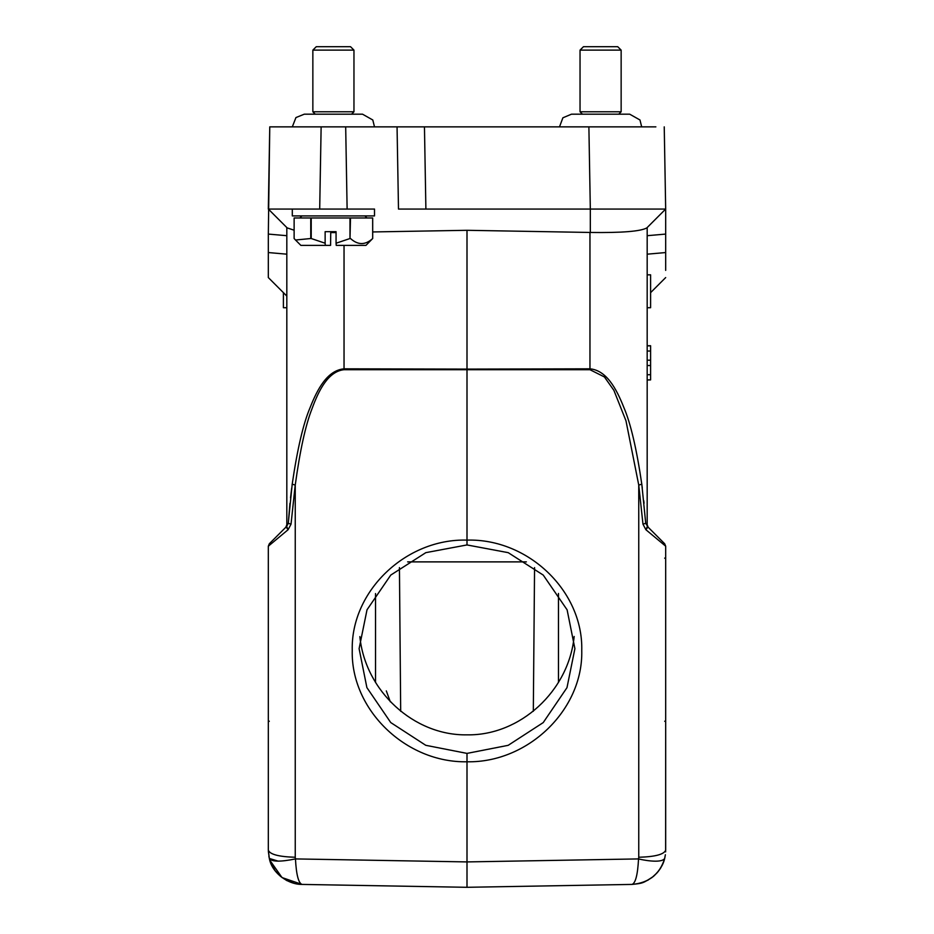 <?xml version="1.0" encoding="UTF-8"?>
<svg xmlns="http://www.w3.org/2000/svg" width="934" height="934" viewBox="0 0 934 934"><rect width="100%" height="100%" fill="white"/><g stroke="black" fill="none" stroke-linecap="round" stroke-linejoin="round"><path stroke-width="1.4" d="M359.859 636.603C365.241 691.113 413.96 735.782 467 734.848C520.086 735.794 568.818 691.043 574.153 636.486M467 753.399L508.166 745.332L543.226 722.589L566.985 687.658L574.9 648.686L567.113 609.844L543.249 575.087L508.213 552.659L467 544.942L425.834 552.648L390.762 575.075L367.015 609.797L359.1 648.686L366.887 687.599L390.751 722.566L425.776 745.309L467 753.399L467 887.3L632.003 884.416C635.529 883.249 637.7 874.738 638.541 858.918C640.747 859.514 661.144 863.962 664.658 858.463L665.031 856.793M307.928 209.064L374.511 209.064L374.511 215.917L292.307 215.917L292.307 209.064L268.327 209.064L269.763 126.861L655.878 126.861M372.689 217.972L372.689 238.52L372.666 217.972L294.128 217.972L294.128 238.52L295.518 240.026L310.753 238.52L310.753 217.972M349.993 217.972L349.993 238.52L336.065 243.225L336.065 231.679L325.137 231.679L325.137 243.225L311.22 238.52L311.22 217.972M349.993 238.52L350.495 217.972M336.065 243.225L336.24 245.373L365.953 245.373L372.689 238.52C365.311 245.233 357.932 245.233 350.495 238.52M330.753 231.679L330.578 245.373L300.865 245.373L295.518 240.026M325.137 243.225L325.324 245.373M626.072 209.064L665.673 209.064L646.842 227.896C640.666 231.375 621.834 232.893 590.323 232.461L590.323 209.064L665.673 209.064L665.673 234.084L665.673 209.064L646.842 227.896L665.673 209.064L664.237 126.861L665.673 209.064L646.842 227.896M278.122 126.861L269.763 126.861L268.327 234.084L286.82 235.695L268.327 234.084L268.327 277.573L268.327 252.554L286.82 254.176L286.82 235.695M345.685 126.861L347.121 209.064L374.511 209.064M397.055 126.861L398.491 209.064L590.323 209.064L588.887 126.861M286.82 227.557L286.82 524.838L288.279 523.309L292.202 484.186C297.339 449.126 303.27 423.709 309.971 407.924C317.42 388.964 327.355 370.378 344.039 368.825L467 369.105L467 540.109C528.177 538.381 583.283 591.152 581.754 650.461C583.271 709.758 528.025 762.985 467 761.782C405.835 762.961 350.717 709.677 352.246 650.391C350.717 591.094 405.963 538.358 467 540.109L467 544.942M294.128 230.208L287.158 227.896L268.327 209.064M372.689 231.947L467 230.301L590.323 232.461M665.673 270.37L665.673 234.084L647.18 235.695M646.188 523.787L648.184 527.266L645.721 523.309L641.798 484.186L638.751 485.073L642.977 524.172L638.751 485.073L638.751 857.26C655.131 856.782 664.097 854.412 665.673 850.173L665.673 546.18L646.013 529.823M644.04 503.286L643.771 500.694M642.265 487.781L641.833 484.477M291.688 488.178L290.532 497.857M289.96 503.286L288.279 523.309L286.645 526.437L288.279 523.309L291.023 524.172L295.249 485.073L295.249 857.26C278.869 856.782 269.903 854.412 268.327 850.173L268.327 546.18L269.331 543.751L285.816 527.266L286.82 524.838L285.816 527.266L286.668 526.426M286.901 524.768L285.816 527.266L273.779 539.303M286.82 284.006L286.82 285.512M268.327 277.573L286.82 296.066L286.82 282.418M330.753 232.589L336.065 232.578M467 230.301L467 369.105L589.961 368.825C606.423 370.331 616.288 388.369 623.924 407.644C630.684 423.476 636.638 448.985 641.798 484.186M647.18 227.557L647.18 524.838L648.184 527.266L664.669 543.751L648.184 527.266L647.18 524.838M650.601 292.646L665.673 277.573M647.332 526.426L648.184 527.266M295.062 486.392L291.023 524.172L288.116 529.706L268.327 546.18L269.331 543.751L285.816 527.266M283.399 292.646L283.399 307.718L286.82 307.718M292.202 484.186L295.249 485.073C299.966 450.632 305.535 425.203 311.979 408.812C318.798 390.132 328.278 371.347 344.039 369.701L344.039 245.373M647.18 527.99L645.884 529.706L642.977 524.172L645.721 523.309M647.18 307.718L650.601 307.718L650.601 274.829L647.18 274.829M664.693 721.211L665.673 721.842L665.673 736.949M665.673 738L665.627 851.878M286.82 528.002L288.116 529.706L286.645 526.437M645.884 529.706L647.355 526.437L664.669 543.751L665.673 546.18L665.673 558.66M656.007 535.089L664.669 543.751M665.673 546.18L665.673 547.861M665.673 728.497L665.673 722.017M665.37 854.738L664.658 858.463C663.467 864.44 659.754 870.406 653.508 876.361C642.977 883.366 642.779 883.295 632.026 884.416C648.908 882.91 659.789 874.259 664.658 858.463M278.285 861.171L269.342 858.463L268.35 851.388M268.887 856.35L269.342 858.463C271.701 861.837 280.398 861.989 295.459 858.918C296.288 874.598 298.471 883.097 301.997 884.416L467 887.3L301.997 884.416L282.01 877.563L269.821 860.202M268.327 721.842L269.307 721.211M295.249 857.26L295.459 858.918L467 861.919L467 887.3L301.997 884.416C287.941 884.615 271.794 872.788 269.342 858.463L268.327 850.173M664.669 558.112L665.673 558.742M664.634 858.521L663.35 862.561M660.303 868.585L657.805 872.017M381.2 885.806L467 887.3L632.014 884.416L467 887.3L632.014 884.416L639.3 883.506M390.307 701.796L386.314 690.891M399.437 567.603L400.686 711.323L399.437 567.603M526.379 561.883L407.621 561.883M583.516 46.7L617.724 46.7L621.145 50.121L580.037 50.121L580.037 111.788L621.145 111.788L618.752 114.181L629.703 114.181L571.48 114.181L562.887 117.801L559.501 126.861M292.307 209.064L319.697 209.064L321.133 126.861M316.334 46.7L350.53 46.7L353.963 50.121L312.855 50.121L312.855 111.788L353.963 111.788L351.558 114.181L362.52 114.181L304.297 114.181L295.938 117.567L292.319 126.861M647.18 345.743L650.601 345.743L650.601 360.209L647.18 360.209M650.601 360.209L650.601 365.533L647.18 365.533M650.601 365.533L650.601 374.721L647.18 374.721M650.601 374.721L650.601 379.904L647.18 379.904M650.601 345.849L647.18 345.849M650.601 379.904L647.18 379.998M650.601 351.032L647.18 351.032M424.456 126.861L425.892 209.064M589.961 232.449L589.961 369.701L604.415 376.951L613.883 390.342L625.978 420.802L638.751 485.073M647.18 254.176L665.673 252.554M344.039 369.701L589.961 369.701M467 861.919L638.541 858.918L638.751 857.26M268.327 546.799L269.331 543.751M375.538 682.544L375.538 593.557M558.462 593.452L558.462 682.544M364.925 215.917L366.98 217.972M433.995 886.728L301.986 884.416M268.327 557.843L268.327 554.049L268.327 557.843M268.327 729.08L268.327 728.357L268.327 729.08M665.673 552.543L665.673 558.007M641.95 882.77L648.208 880.026M651.769 877.726L657.092 872.846M660.221 868.702L661.074 867.312M270.755 862.853L275.133 870.663L280.492 876.361L286.761 880.552L294.677 883.494M534.563 567.603L533.314 711.323M621.145 50.121L621.145 111.788M353.963 50.121L353.963 111.788M312.855 111.788L315.248 114.181L304.297 114.181M374.499 126.861L372.794 119.984L362.52 114.181M316.276 46.7L312.855 50.121M641.681 126.861L639.977 119.984L629.703 114.181M583.47 46.7L580.037 50.121M582.442 114.181L580.037 111.788M301.892 215.917L299.837 217.972"/></g></svg>
